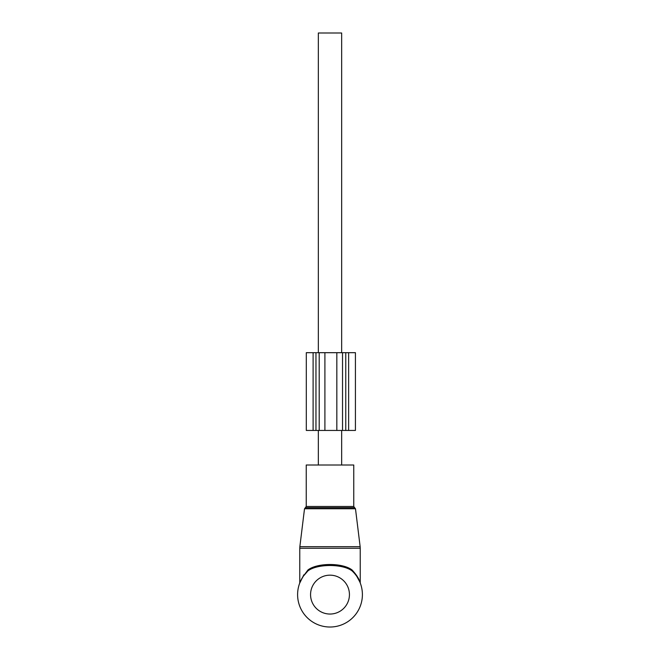 <?xml version="1.0" encoding="UTF-8"?>
<svg xmlns="http://www.w3.org/2000/svg" width="660" height="660" viewBox="0 0 660 660"><rect width="100%" height="100%" fill="white"/><g stroke="black" fill="none" stroke-linecap="round" stroke-linejoin="round"><path stroke-width="0.99" d="M318.334 465.003L318.334 430.444M318.334 352.679L318.334 33L341.665 33L341.665 352.679M341.665 465.003L341.665 430.444M307.964 569.959L307.906 570.908L303.385 576.122L307.964 569.959C317.402 562.691 342.598 562.691 352.036 569.959C355.996 574.183 358.57 578.02 359.749 581.46L356.54 575.38M307.906 570.908A32.398 32.398 0 0 0 297.602 594.602A32.398 32.398 0 0 1 307.906 570.908C317.245 563.706 342.763 563.706 352.093 570.908L352.036 569.959M357.01 576.716L359.832 581.963M359.857 582.029L357.547 577.549M303.385 576.122L300.679 580.808M301.463 579.257L303.394 576.106M304.673 574.39L306.108 572.715M362.398 594.602A32.398 32.398 0 0 0 352.093 570.908A32.398 32.398 0 0 1 361.63 601.631A32.398 32.398 0 0 0 362.398 594.602M297.602 594.602A32.398 32.398 0 0 0 361.63 601.631A32.398 32.398 0 0 1 297.602 594.602M303.856 574.802L299.681 583.184M306.24 465.003L353.76 465.003L353.76 506.476L306.24 506.476L306.24 465.003M336.831 352.679L319.201 352.679L319.201 430.444L355.426 430.444L355.426 352.679L336.831 352.679L336.831 430.444M319.201 352.679L306.306 352.679L306.306 430.444L319.201 430.444M342.532 352.679L342.532 430.444M349.437 594.602A19.437 19.437 0 0 0 330 575.165A19.437 19.437 0 0 0 310.563 594.602A19.437 19.437 0 0 0 348.975 598.818A19.437 19.437 0 0 0 349.437 594.602M299.764 582.731L299.764 548.262L360.236 548.262L360.236 582.731M304.516 508.761L305.374 507.697L354.626 507.697L355.484 508.761L304.516 508.761L299.854 546.678L360.145 546.678L360.236 548.262M324.901 352.679L324.901 430.444M345.766 352.679L345.766 430.444M348.628 352.679L348.628 430.444M313.104 352.679L313.104 430.444M315.959 352.679L315.959 430.444M299.854 546.678L299.764 548.262M355.484 508.761L360.145 546.678M305.374 507.697L306.24 506.476M354.626 507.697L353.76 506.476"/></g></svg>
